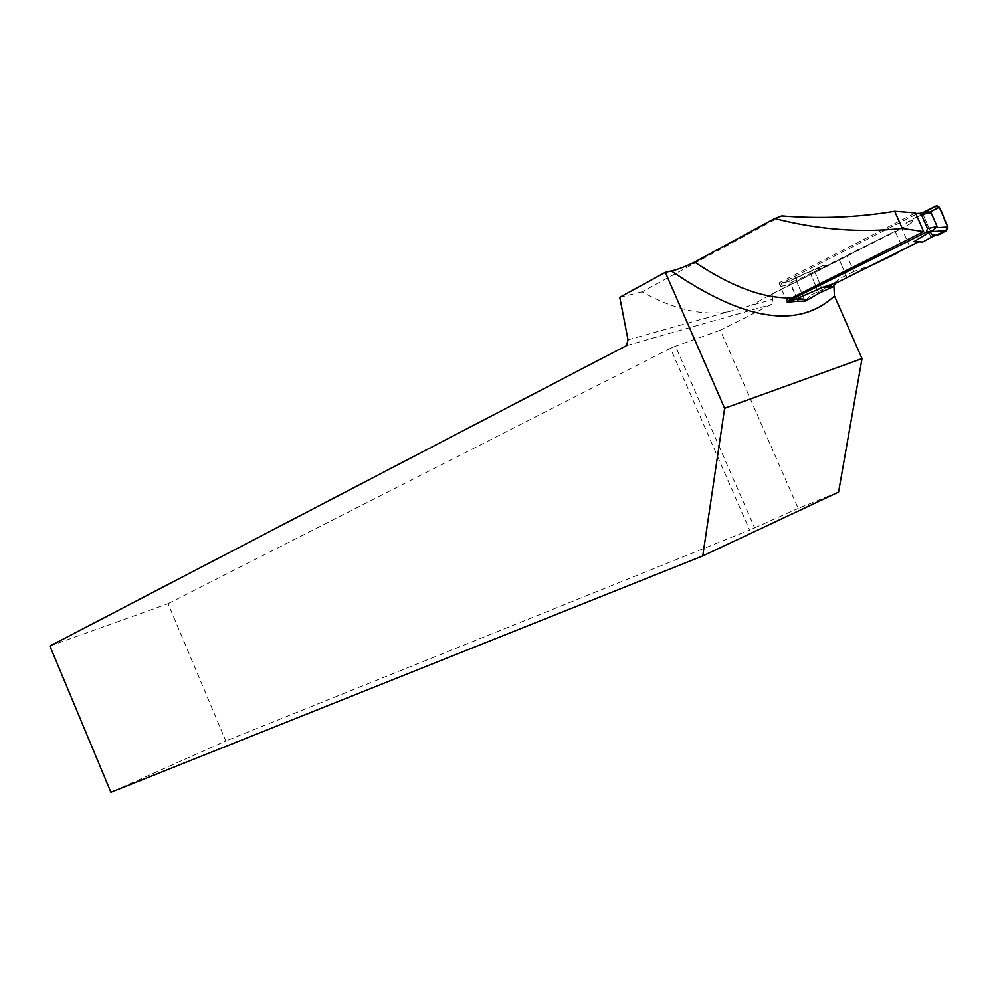 <?xml version="1.0" encoding="UTF-8"?>
<svg xmlns="http://www.w3.org/2000/svg" width="998" height="998" viewBox="0 0 998 998"><rect width="100%" height="100%" fill="white"/><g stroke="black" fill="none" stroke-linecap="round" stroke-linejoin="round"><path stroke-width="0.75" stroke-dasharray="4.99 3.74" d="M787.921 301.221L786.137 299.737L780.498 286.563L781.534 283.207L916.114 214.246M924.497 211.988L905.91 223.09L911.074 223.265L901.78 228.43L909.677 246.643M823.263 291.678L813.807 269.697L823.724 265.343L828.091 265.555L901.78 228.43M828.091 265.555L814.954 269.547L788.133 281.686L781.534 283.207M807.232 300.049L804.114 298.839L796.155 280.288L789.942 283.382L788.133 281.686M818.934 293.262L809.615 271.581L797.302 276.92L796.142 280.263L789.917 283.37L796.466 297.192L795.917 299.113M918.647 241.803L913.943 241.616M839.48 260.154L847.115 277.893M823.724 265.343L814.954 269.547M797.302 276.92L788.408 281.324M809.615 271.581L813.807 269.697M804.114 298.839L796.279 298.14M931.209 237.848L921.204 214.82L913.158 219.672L911.074 223.265M922.838 241.978L919.033 241.591M913.158 219.672L905.91 223.09M932.668 236.514L922.776 213.747L921.204 214.82M932.581 207.971L935.825 206.05M872.876 264.707L853.901 271.456L846.978 255.762L895.056 231.274L796.292 280.625L778.951 282.958L915.515 212.873M628.016 339.831L728.365 311.763C702.118 315.967 673.351 309.33 642.076 291.84L781.721 215.892M728.365 311.763L772.963 299.288L771.404 304.452L720.331 330.238L798.175 508.394L838.557 492.089M846.978 255.762L772.003 293.973L751.681 305.238M837.896 282.209L903.514 249.587L895.056 231.274M805.985 299.949L811.075 294.959L835.675 283.27M853.901 271.456L839.742 278.542L834.702 283.594L833.866 285.628M619.758 297.304L642.076 291.84M772.003 293.973L772.963 299.288M49.9 646.018L168.063 603.69L225.798 741.003L110.903 792.287M168.063 603.69L670.444 348.302L749.585 530.025L225.798 741.003M670.444 348.302L675.484 346.181L754.638 527.867L749.585 530.025M754.638 527.867L798.175 508.394M720.331 330.238L675.484 346.181M626.482 345.62L771.404 304.452M818.148 291.428L810.401 273.427M822.377 289.62L814.642 271.618M847.077 277.793L839.281 259.692M787.222 302.244L778.951 282.958M797.327 299.175L789.78 281.586M804.538 299.812L796.292 280.625M930.535 231.598L922.851 213.909M924.198 212.075L918.035 213.26M780.498 286.563L790.865 284.143M786.137 299.737L796.466 297.192M811.075 294.959L831.197 285.54L839.742 278.542M796.117 298.614L787.048 300.86M770.057 295.321L850.708 254.241M834.702 283.594L873.125 264.582"/><path stroke-width="1.5" d="M916.114 214.246L918.035 213.26L921.241 214.221L927.491 228.554L926.256 232.197L787.921 301.221M795.917 299.113L822.614 287.349L837.896 282.209M918.647 241.803L835.7 283.232L832.956 286.8L818.934 293.262L807.232 300.049L796.03 299.063M930.46 231.636L913.943 241.616L922.838 241.978L932.668 236.514L946.516 230.625L930.46 231.636L932.369 230.887L926.256 232.197M922.289 212.823L935.825 206.05L937.072 205.713L939.293 207.247L929.874 211.975L931.084 212.674L937.11 226.534L932.369 230.887M929.874 211.975L924.497 211.988M832.956 286.8L822.614 287.349M939.293 207.247L947.888 226.983L946.516 230.625M947.888 226.983L936.698 227.669M923.637 231.586L915.515 212.873L894.67 211.264L902.267 228.417L923.637 231.586L791.95 297.828L787.222 302.244L798.163 301.147L797.327 299.175M833.866 285.628L834.453 295.957L862.023 358.594L724.623 408.282L665.329 272.354L671.367 270.957C677.143 269.722 684.902 266.765 694.67 262.075L774.66 218.525L781.721 215.892C820.593 218.936 858.243 217.402 894.67 211.264M774.66 218.525C817.849 229.627 860.376 232.921 902.267 228.417M875.084 263.796L898.325 252.531M805.985 299.949L805.261 301.496L798.163 301.147M665.329 272.354L619.758 297.304L628.016 339.831L626.482 345.62L49.9 646.018L110.903 792.287L702.754 555.923L838.557 492.089L862.023 358.594M724.623 408.282L702.754 555.923M805.261 301.496L804.538 299.812M932.581 207.971C941.838 201.621 942.698 219.049 947.027 224.999C950.108 231.948 931.558 239.957 930.535 231.598M795.743 299.4L789.181 301.034M921.416 214.545L931.084 212.674M927.491 228.554L937.11 226.534M694.67 262.075C731.646 286.9 764.069 298.826 791.95 297.828M834.453 295.957C798.65 329.29 744.283 320.957 671.367 270.957M930.672 212.387L921.241 214.221M937.072 205.713L924.56 211.975"/></g></svg>
